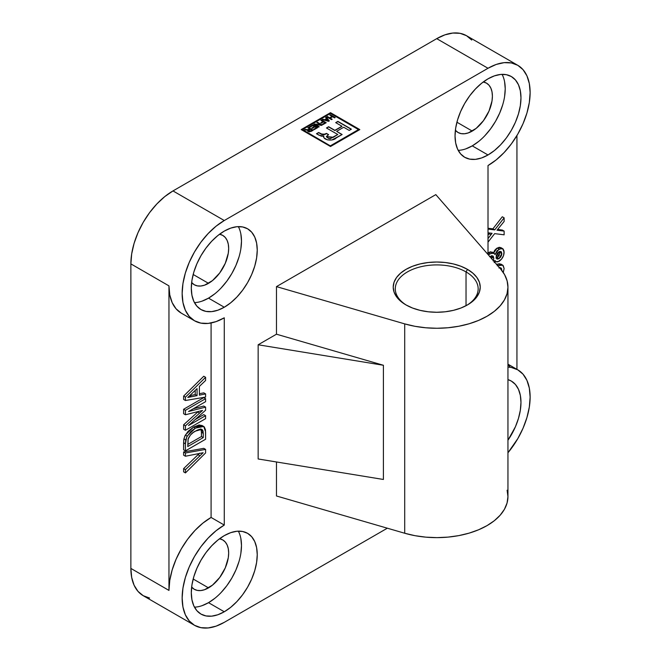 <?xml version="1.0" encoding="UTF-8"?>
<svg xmlns="http://www.w3.org/2000/svg" width="661" height="661" viewBox="0 0 661 661"><rect width="100%" height="100%" fill="white"/><g stroke="black" fill="none" stroke-linecap="round" stroke-linejoin="round"><path stroke-width="0.99" d="M466.03 271.919A41.445 23.928 0 0 0 407.787 271.712A41.445 23.928 0 0 0 406.705 305.332A41.445 23.928 180 0 1 395.286 288.84A41.445 23.928 180 0 1 420.867 266.73A41.445 23.928 180 0 1 466.03 271.919L466.03 305.721L466.03 271.919A41.445 23.928 180 0 1 478.167 288.84A41.445 23.928 180 0 1 466.74 305.332A41.445 23.928 0 0 0 466.03 271.919L467.492 269.382L466.03 271.919M405.961 304.911A43.51 25.126 180 0 1 405.953 304.911A43.51 25.126 180 0 1 405.961 269.382A43.51 25.126 180 0 1 467.492 269.382L472.904 273.191L476.928 277.529L479.407 282.247L480.241 287.147L479.407 292.046L476.928 296.756L472.904 301.102L467.492 304.911L460.899 308.034L453.38 310.356L445.217 311.785L436.723 312.265L428.237 311.785L420.074 310.356L412.555 308.034L405.961 304.911L400.549 301.102L396.526 296.756L394.047 292.046L393.212 287.147L394.047 282.247L396.526 277.529L400.549 273.191L405.961 269.382L412.555 266.259L420.074 263.937L428.237 262.508L436.723 262.02L445.217 262.508L453.38 263.937L460.899 266.259L467.492 269.382A43.51 25.126 180 0 1 467.492 304.911A43.51 25.126 180 0 1 405.961 304.911M478.688 141.429L472.26 145.874L488.008 154.971A46.625 26.919 -60 0 1 464.7 157.277A46.625 26.919 -60 0 1 457.552 119.922A46.625 26.919 -60 0 1 488.008 78.833A46.625 26.919 -60 0 1 511.317 76.527A46.625 26.919 -60 0 1 518.464 113.882A46.625 26.919 -60 0 1 488.008 154.971L472.26 145.874A46.625 26.919 120 0 0 502.071 74.354M507.954 379.612A46.625 26.919 -60 0 1 511.317 381.067A46.625 26.919 -60 0 1 507.954 440.234L515.423 426.758L518.464 418.421L520.339 410.2L520.975 402.409L520.339 395.344L518.464 389.288L515.423 384.462L511.317 381.067L507.954 379.612M214.957 598.23L208.521 602.675L224.277 611.772A46.625 26.919 -60 0 1 200.961 614.077A46.625 26.919 -60 0 1 193.813 576.723A46.625 26.919 -60 0 1 224.277 535.641A46.625 26.919 -60 0 1 247.586 533.328A46.625 26.919 -60 0 1 254.733 570.691A46.625 26.919 -60 0 1 224.277 611.772L208.521 602.675A46.625 26.919 120 0 0 238.34 531.155M214.957 293.699L208.521 298.144L224.277 307.233A46.625 26.919 -60 0 1 200.961 309.546A46.625 26.919 -60 0 1 193.813 272.183A46.625 26.919 -60 0 1 224.277 231.102A46.625 26.919 -60 0 1 247.586 228.789A46.625 26.919 -60 0 1 254.733 266.152A46.625 26.919 -60 0 1 224.277 307.233L208.521 298.144A46.625 26.919 120 0 0 238.34 226.616M472.26 131.076L456.916 122.211L472.26 131.076A28.489 16.451 -60 0 1 458.015 132.481A28.489 16.451 -60 0 1 455.388 130.258L458.015 132.481L461.064 133.613L464.551 133.753L468.327 132.894L476.184 128.358L483.447 120.69L489.008 111.065L492.015 100.943L492.404 96.176L492.015 91.862L490.867 88.161L489.008 85.211L486.504 83.137A28.489 16.451 -60 0 1 490.867 105.967A28.489 16.451 -60 0 1 472.26 131.076M483.265 81.972A28.489 16.451 -60 0 1 486.504 83.137L483.265 81.972M208.521 587.877L193.177 579.011L208.521 587.877A28.489 16.451 -60 0 1 194.276 589.282A28.489 16.451 -60 0 1 191.649 587.067L194.276 589.282L197.333 590.413L200.812 590.554L204.596 589.695L212.454 585.159L219.716 577.491L225.277 567.865L228.285 557.744L228.673 552.976L228.285 548.663L227.136 544.961L225.277 542.012L222.765 539.938A28.489 16.451 -60 0 1 227.136 562.767A28.489 16.451 -60 0 1 208.521 587.877M219.535 538.773A28.489 16.451 -60 0 1 222.765 539.938L219.535 538.773M208.521 283.338L193.177 274.48L208.521 283.338A28.489 16.451 -60 0 1 194.276 284.751A28.489 16.451 -60 0 1 191.649 282.528L194.276 284.751L197.333 285.882L200.812 286.015L204.596 285.164L212.454 280.619L219.716 272.952L225.277 263.326L228.285 253.204L228.673 248.445L228.285 244.132L227.136 240.43L225.277 237.481L222.765 235.399A28.489 16.451 -60 0 1 227.136 258.228A28.489 16.451 -60 0 1 208.521 283.338M219.535 234.234A28.489 16.451 -60 0 1 222.765 235.399L219.535 234.234M328.476 121.046L325.419 120.162L328.476 121.046L325.419 119.955L326.947 119.071L325.419 119.955L328.476 120.831L326.947 119.071L327.823 120.376M308.836 131.225L309.199 130.101L310.53 129.333L312.075 130.234L310.53 129.333L308.67 130.481L308.662 131.101L309.753 131.39L312.075 130.44L308.836 131.225L310.596 131.291L312.075 130.44L309.753 131.597L308.563 130.837M317.412 127.796L312.818 125.144L309.53 127.044L312.818 124.929L309.348 126.937L309.91 127.259L312.76 125.615L314.372 126.54L311.769 128.044L312.322 128.366L314.925 126.862L316.421 127.722L313.628 129.333L314.182 129.655L317.594 127.689L312.818 124.929L317.412 127.796M314.372 126.755L311.951 128.151L314.372 126.755M316.421 127.937L313.81 129.44L316.421 127.937M321.436 120.17L320.816 120.319L322.989 121.566L320.816 122.822L321.378 123.144L323.551 121.888L325.038 122.748L322.551 124.177L323.113 124.499L326.212 122.715L321.436 120.17M322.989 121.781L321.006 122.929L322.989 121.781M325.038 122.963L322.742 124.285L325.038 122.963M330.426 114.981L329.806 115.121L332.045 116.41L329.624 117.807L327.393 116.518L326.955 116.98L329.624 118.022L327.393 116.518L326.774 116.881L331.549 119.633L332.169 119.277L330.178 118.129L332.599 116.733L334.582 117.881L335.201 117.526L330.426 114.981M332.045 116.625L329.624 118.022L332.045 116.625M331.979 119.385L330.178 118.129L331.979 119.385M323.427 136.81L323.873 136.158L319.073 135.232L316.47 133.737L318.643 132.481L321.229 133.976L324.964 134.233L326.509 133.415L328.616 134.637L326.394 136.48L333.061 137.24L337.779 134.514L326.451 127.978L328.624 126.722L334.879 130.333L341.96 126.243L335.705 122.632L337.878 121.376L351.371 129.176L349.198 130.424L343.703 127.251L336.623 131.341L342.125 134.514L336.267 137.893C333.284 141.603 322.51 140.19 323.873 136.158L323.427 136.967M341.944 134.621L336.623 131.341L341.944 134.621M351.189 129.275L337.878 121.591L335.887 122.739L337.878 121.376L351.189 129.275M341.96 126.458L334.879 130.548L328.624 126.929L326.633 128.077L328.624 126.722L334.879 130.548L341.96 126.458M326.394 136.48L333.061 137.447L337.779 134.514L330.351 138.686L328.443 138.356L326.402 136.802M324.964 134.439L326.509 133.415L328.443 134.745L326.509 133.629L324.964 134.439L321.229 134.183L318.643 132.696L316.66 133.844L318.643 132.481L322.056 134.613M324.072 134.778L322.998 134.885M329.211 120.988L326.278 117.377L325.749 117.683L326.278 117.162L325.625 117.542L326.575 118.848L324.675 119.947L322.37 119.633L322.775 119.187L322.122 119.567L328.616 121.327L329.327 120.913L326.278 117.162L329.211 120.988M317.47 122.459L316.85 122.607L320.568 124.755L314.471 123.979L313.81 124.359L318.585 127.119L319.205 126.755L315.479 124.607L321.585 125.383L322.246 125.003L317.47 122.459M320.568 124.962L314 124.466L314.471 123.979L320.568 124.962M319.023 126.862L315.479 124.607L319.023 126.862M309.968 129.226L308.72 129.87L304.688 129.837L306.754 129.812L305.101 129.391L304.39 129.804L308.2 130.068L307.662 130.87L308.216 131.58L311.191 131.382L313.256 130.192L308.48 127.441L307.861 127.796L309.968 129.011L306.754 129.812L309.968 129.226M313.074 130.3L308.48 127.647L308.043 127.904L308.48 127.441L313.074 130.3M499.947 268.358L499.766 267.631M495.965 258.063L497.659 257.261L499.187 255.468L499.807 251.345M491.693 258.938L491.693 255.633M326.394 136.695L328.467 138.157L330.393 138.463L337.779 134.514L326.451 127.978L328.624 126.722L334.879 130.333L341.96 126.243L335.705 122.632L337.878 121.376L351.371 129.176L349.198 130.424L343.703 127.251L336.623 131.341L342.125 134.514L331.839 139.992L327.418 139.843L324.171 137.992L323.427 136.753L323.873 136.158L323.436 136.918M322.775 119.401L324.675 119.947L322.775 119.401M324.675 119.947L326.575 118.641L324.675 119.947M308.2 130.283L307.613 130.366M200.746 428.89L201.39 431.03L201.44 436.541L187.774 444.432L201.44 436.541L203.266 437.599L203.266 433.376L201.44 432.319L201.44 436.541L203.266 437.599L187.774 446.547L203.266 437.599L203.266 433.376L201.845 429.361L195.367 431.129C192.334 432.55 189.938 435.095 188.187 438.772L187.774 446.547L188.054 439.243L190.368 435.095L193.318 432.434L197.069 430.228L199.424 429.353L201.845 429.361M195.235 390.362L195.235 394.559L189.666 395.683L191.475 396.749L189.657 395.691L195.235 394.559L197.069 395.617L197.069 388.618L187.774 397.484L197.069 395.617L195.235 394.559L195.235 390.362M501.765 270.382L500.418 267.738L499.576 267.763M500.939 267.945L500.418 267.738L501.592 268.688L501.74 270.564M499.807 267.738L499.923 268.168M499.03 251.783L496.122 256.922L496.89 258.955L498.915 258.715L501.798 253.617L501.013 251.568L499.03 251.783L500.137 251.387L501.41 251.932L501.798 253.617L499.972 252.56L501.798 253.617L501.625 255.039L500.567 257.212L498.915 258.715L497.08 257.658L498.915 258.715L497.295 259.104L496.279 258.137L496.279 255.485L497.336 253.279L499.03 251.783M499.84 251.436L499.972 252.56L497.08 257.658L496.237 258.013M491.759 255.774L491.966 257.121L493.792 258.178L492.924 255.997L489.784 256.534M493.321 260.591L493.792 258.178L491.966 257.121L491.743 258.781M330.5 145.751L358.485 129.589L330.5 113.436L302.515 129.589L330.5 145.957L358.485 129.589L330.5 145.957L302.515 129.589L330.5 113.436L358.485 129.589L330.5 145.751M306.514 130.085L304.39 129.804L305.101 129.391L308.067 129.73L309.968 129.011L307.861 127.796L308.48 127.441L313.256 130.192L309.348 131.911L307.803 131.242L308.2 130.068L306.514 130.085M319.205 126.755L318.585 127.119L313.81 124.359L314.471 123.979L320.568 124.755L316.85 122.607L317.47 122.244L322.246 125.003L321.585 125.383L315.479 124.607L319.205 126.755M322.775 119.187L324.675 119.74L326.575 118.641L325.625 117.542L326.278 117.162L329.327 120.913L328.616 121.327L322.122 119.567L322.775 119.187M323.873 136.158L321.296 136.174L316.47 133.737L318.643 132.481L323.006 134.679L326.509 133.415L328.616 134.637L326.41 136.596M331.549 119.633L326.774 116.881L327.393 116.518L329.624 117.807L332.045 116.41L329.806 115.121L330.426 114.766L335.201 117.526L334.582 117.881L332.599 116.733L330.178 118.129L332.169 119.277L331.549 119.633M325.038 122.748L323.551 121.888L321.378 123.144L320.816 122.822L322.989 121.566L320.816 120.319L321.436 119.955L326.212 122.715L323.113 124.499L322.551 124.177L325.038 122.748M314.372 126.54L312.76 125.615L309.91 127.259L309.348 126.937L312.818 124.929L317.594 127.689L314.182 129.655L313.628 129.333L316.421 127.722L314.925 126.862L312.322 128.366L311.769 128.044L314.372 126.54M200.927 429.179L201.44 432.319L203.266 433.376L203.018 430.898L202.051 429.468M503.161 272.704L504.128 268.523L503.153 265.474L501.212 264.805L497.237 265.846M498.881 267.928L500.418 267.738M504.128 217.824L494.725 229.912L488.008 229.07L494.725 229.912L492.891 228.855L488.008 228.243L492.891 228.855L494.725 229.912L504.128 217.824L502.294 216.767L492.891 228.855L502.294 216.767L504.128 217.824L504.128 221.452L504.128 217.824M488.008 232.796L492.081 233.308L488.008 238.547L490.949 234.762L489.123 233.705L488.008 235.134L489.123 233.705L490.949 234.762L492.081 233.308L488.008 232.796M488.008 242.166L494.651 233.63L504.128 234.82L504.128 231.102L497.022 230.202L504.128 221.452L497.022 230.202L499.063 230.466L497.675 229.656L499.063 230.466L504.128 231.102L502.294 230.045L497.832 229.483L502.294 230.045L504.128 231.102L504.128 234.82L494.651 233.63L488.008 242.166M494.221 262.599L495.031 260.508L496.064 261.773L497.725 261.896L501.476 259.219L503.599 255.443L504.046 251.089L503.071 248.949L501.046 248.362L497.13 250.651L495.031 254.609L494.288 253.353L492.313 252.841L488.33 254.865L489.908 253.766L493.941 253.105L495.031 254.609L499.047 249.09L497.212 248.032L493.197 253.551M489.586 256.658L492.048 255.766L493.362 256.402L493.784 258.608L493.164 260.955M185.444 469.665L185.444 472.912L205.596 452.934L205.596 449.397L185.444 452.992L185.444 456.239L203.142 452.735L185.444 469.665L203.142 452.735L185.444 456.239L185.444 452.992L183.618 451.934L183.618 455.181L185.444 456.239L183.618 455.181L183.618 451.934L185.444 452.992L205.596 449.397L205.596 452.934L185.444 472.912L185.444 469.665L183.618 468.608L185.444 469.665M185.444 443.787L185.444 450.876L205.596 439.243L205.464 429.741L204.299 426.907L202.58 426.056L199.135 426.419L194.846 428.46L190.996 431.344L186.691 437.053L185.444 443.787L185.733 439.962L187.179 436.111L195.408 428.121L193.582 427.064L185.344 435.054L187.179 436.111L185.344 435.054L183.907 438.904L185.733 439.962L183.907 438.904L183.618 442.73L185.444 443.787L183.618 442.73L183.618 449.819L185.444 450.876L185.444 443.787M205.596 393.906L205.596 397.079L185.444 400.5L185.444 397.154L205.596 377.307L205.596 380.488L199.391 386.404L199.391 395.154L205.596 393.906L205.596 397.079L185.444 400.5L185.444 397.154L205.596 377.307L205.596 380.488L199.391 386.404L199.391 395.154L205.596 393.906L203.762 392.849L205.596 393.906M191.475 396.749L197.069 395.617L197.069 388.618L187.774 397.484L191.475 396.749M185.444 425.833L185.444 430.294L205.596 418.661L205.596 415.678L188.542 425.519L205.596 410.217L205.596 407.126L188.542 411.506L205.596 401.665L205.596 398.682L185.444 410.316L185.444 414.769L202.539 410.431L185.444 425.833L202.539 410.431L185.444 414.769L185.444 410.316L205.596 398.682L205.596 401.665L188.542 411.506L205.596 407.126L205.596 410.217L188.542 425.519L205.596 415.678L205.596 418.661L185.444 430.294L185.444 425.833L183.618 424.775L185.444 425.833M497.725 265.639L502.757 265.177L504.128 268.523L503.269 272.472M502.757 265.177L500.931 264.119L496.576 264.326M493.941 253.105L492.106 252.048L488.082 252.709L489.908 253.766L488.008 252.75M502.682 248.676L500.856 247.619L497.212 248.032L499.047 249.09L502.682 248.676L504.128 252.238C503.93 256.104 502.22 259.145 498.981 261.359L496.023 261.739L495.031 260.508L494.519 261.963M359.617 129.696L330.5 112.882L301.383 129.696L330.5 112.676L359.617 129.696M199.151 453.644L198.052 454.685L199.886 455.743L198.052 454.685L183.618 468.608L183.618 471.855L185.444 472.912L183.618 471.855L183.618 468.608L199.672 453.157M203.762 448.34L205.596 449.397L203.762 448.34L183.618 451.934L203.762 448.34M205.596 439.243L185.444 450.876L183.618 449.819L183.75 439.896L184.857 436.004L188.121 431.311L193.582 427.064L195.408 428.121L203.737 426.477L205.596 431.823L205.596 439.243M203.737 426.477L201.902 425.42L193.582 427.064L199.101 424.965L202.192 425.601M203.762 376.249L205.596 377.307L203.762 376.249L183.618 396.096L185.444 397.154L183.618 396.096L183.618 399.442L185.444 400.5L183.618 399.442L183.618 396.096L203.762 376.249M203.762 392.849L199.391 393.725L203.762 392.849M203.762 406.069L205.596 407.126L203.762 406.069L193.309 408.754L203.762 406.069M203.762 397.625L205.596 398.682L203.762 397.625L183.618 409.258L185.444 410.316L183.618 409.258L183.618 413.712L185.444 414.769L183.618 413.712L183.618 409.258L203.762 397.625M198.275 411.539L197.755 412.01L199.581 413.067L197.755 412.01L183.618 424.775L183.618 429.237L185.444 430.294L183.618 429.237L183.618 424.775L198.49 411.349M203.762 414.621L205.596 415.678L203.762 414.621L195.144 419.595L203.762 414.621M507.954 364.657L509.846 366.582M516.943 369.359L516.943 135.546L516.943 369.359M487.479 253.08L490.479 251.783L492.891 252.841M493.329 253.13L494.725 250.288L496.551 248.462L499.212 247.305L500.898 247.644M501.765 254.386L501.517 255.055M496.345 264.408L499.385 263.747L501.327 264.417M301.193 129.589L330.5 112.676L359.807 129.589L330.5 146.511L301.193 129.589L330.5 112.676L359.807 129.589L330.5 146.511L301.193 129.589M471.747 40.048L466.509 35.702L460.13 33.339L452.843 33.05L444.944 34.843L436.723 38.652L172.992 190.922L164.771 196.598L156.872 203.927L149.593 212.627L143.206 222.36L137.967 232.763L134.076 243.413L131.679 253.923L130.87 263.879L130.87 568.419L131.679 577.441L134.076 585.183L137.967 591.339L143.206 595.685L149.593 598.056M194.491 625.298L143.206 595.685A59.573 34.397 120 0 1 130.87 568.419L168.96 590.413A59.573 34.397 120 0 1 211.09 517.447L224.277 525.065L216.056 530.742L208.157 538.071L200.87 546.771L194.491 556.504L189.253 566.898L185.353 577.557L182.957 588.067L182.147 598.023L182.957 607.046L185.353 614.788L189.253 620.952L194.491 625.298L200.87 627.661L208.157 627.95L216.056 626.157L224.277 622.348A59.573 34.397 -60 0 1 194.491 625.298A59.573 34.397 -60 0 1 185.353 577.557A59.573 34.397 -60 0 1 224.277 525.065L224.277 317.809A59.573 34.397 -60 0 1 194.491 320.759L200.87 323.122L208.157 323.411L216.056 321.618L224.277 317.809L224.277 525.065L211.09 517.447L211.09 322.981L211.09 517.447L202.869 523.132L194.97 530.461L187.683 539.161L181.304 548.894L176.066 559.289L172.166 569.947L169.77 580.457L168.96 590.413L168.96 285.874L169.77 294.897L172.166 302.639L176.066 308.803L181.304 313.149A59.573 34.397 120 0 1 168.96 285.874L130.87 263.879L130.87 568.419L168.96 590.413L168.96 285.874L130.87 263.879A59.573 34.397 120 0 1 172.992 190.922L224.277 220.526L488.008 68.265A59.573 34.397 -60 0 1 517.794 65.315A59.573 34.397 -60 0 1 526.924 113.048A59.573 34.397 -60 0 1 488.008 165.547L496.229 159.863L504.128 152.534L511.407 143.834L517.794 134.1L523.033 123.706L526.924 113.048L529.321 102.538L530.13 92.581L529.321 83.559L526.924 75.817L523.033 69.661L517.794 65.315L511.407 62.944L504.128 62.655L496.229 64.448L488.008 68.265L436.723 38.652L488.008 68.265L224.277 220.526L172.992 190.922L436.723 38.652A59.573 34.397 120 0 1 466.509 35.702L517.794 65.315M194.458 302.622A46.625 26.919 120 0 0 208.521 298.144L202.092 301.127M240.86 233.977L241.488 241.042L240.86 248.833M238.976 257.055L235.936 265.4L231.837 273.53L226.839 281.148L221.138 287.956M194.458 607.162A46.625 26.919 120 0 0 208.521 602.675L202.092 605.658M240.86 538.517L241.488 545.581L240.86 553.373M238.976 561.594L235.936 569.931L231.837 578.069L226.839 585.687L221.138 592.496M458.189 150.361A46.625 26.919 120 0 0 472.26 145.874L465.823 148.857M504.591 81.716L505.227 88.772L504.591 96.572M502.715 104.793L499.666 113.13L495.568 121.269L490.569 128.887L484.877 135.695M224.277 622.348L387.338 528.197L224.277 622.348M507.954 367.078A59.573 34.397 -60 0 1 517.794 369.846A59.573 34.397 -60 0 1 507.954 452.768L517.794 438.64L523.033 428.237L526.924 417.587L529.321 407.077L530.13 397.121L529.321 388.098L526.924 380.356L523.033 374.192L517.794 369.846L511.407 367.483L507.954 367.078M488.008 254.502L488.008 165.547L488.008 254.502M194.491 320.759A59.573 34.397 -60 0 1 185.353 273.026A59.573 34.397 -60 0 1 224.277 220.526L216.056 226.211L208.157 233.54L200.87 242.24L194.491 251.973L189.253 262.367L185.353 273.026L182.957 283.536L182.147 293.492L182.957 302.515L185.353 310.249L189.253 316.412L194.491 320.759L181.304 313.149M507.954 287.147A71.231 41.122 180 0 1 404.706 323.882L415.009 326.311L425.849 327.782L436.946 328.269L448.042 327.749L458.866 326.228L469.145 323.766L478.63 320.403L487.091 316.222L494.329 311.339L500.154 305.861L504.426 299.929L507.053 293.682L507.954 287.271L507.119 280.859L504.566 274.604L500.352 268.655A71.231 41.122 180 0 1 507.954 287.147L507.954 496.51A71.231 41.122 0 0 1 404.706 533.245L404.706 323.882L404.706 533.245L276.472 495.981L276.472 461.973L276.472 495.981L404.706 533.245L415.009 535.683L425.849 537.153L436.946 537.633L448.042 537.112L458.866 535.6L469.145 533.13L478.63 529.767L487.091 525.594L494.329 520.703L500.154 515.225L504.426 509.292L507.053 503.046L507.954 496.642L507.119 490.231M258.154 458.974L383.405 479.473L258.154 458.974L258.154 344.778L383.405 365.269L383.405 479.473L383.405 365.269L276.472 334.202L258.154 344.778L383.405 365.269L276.472 334.202L276.472 286.618L276.472 334.202L258.154 344.778L258.154 458.974M404.706 323.882L276.472 286.618L435.814 194.623L276.472 286.618L404.706 323.882M500.352 268.655L435.814 194.623L500.352 268.655M488.008 78.833L494.436 75.858L500.625 74.453L506.326 74.676L511.317 76.527L515.423 79.931L518.464 84.748L520.339 90.805L520.975 97.869L520.339 105.661L518.464 113.882L515.423 122.227L511.317 130.366L506.326 137.984L500.625 144.792L494.436 150.526L488.008 154.971L481.58 157.954L475.391 159.359L469.69 159.127L464.7 157.277L460.601 153.881L457.552 149.056L455.677 142.999L455.041 135.935L455.677 128.143L457.552 119.922L460.601 111.577L464.7 103.447L469.69 95.828L475.391 89.02L481.58 83.278L488.008 78.833M224.277 535.641L230.706 532.659L236.886 531.254L242.587 531.477L247.586 533.328L251.684 536.732L254.733 541.549L256.608 547.614L257.236 554.67L256.608 562.461L254.733 570.691L251.684 579.028L247.586 587.166L242.587 594.784L236.886 601.593L230.706 607.327L224.277 611.772L217.841 614.755L211.66 616.159L205.959 615.928L200.961 614.077L196.862 610.681L193.813 605.856L191.938 599.8L191.31 592.735L191.938 584.944L193.813 576.723L196.862 568.377L200.961 560.247L205.959 552.629L211.66 545.821L217.841 540.078L224.277 535.641M224.277 231.102L230.706 228.119L236.886 226.715L242.587 226.946L247.586 228.789L251.684 232.193L254.733 237.018L256.608 243.074L257.236 250.139L256.608 257.93L254.733 266.152L251.684 274.489L247.586 282.627L242.587 290.245L236.886 297.053L230.706 302.788L224.277 307.233L217.841 310.216L211.66 311.62L205.959 311.397L200.961 309.546L196.862 306.142L193.813 301.317L191.938 295.26L191.31 288.204L191.938 280.413L193.813 272.183L196.862 263.846L200.961 255.708L205.959 248.09L211.66 241.282L217.841 235.547L224.277 231.102M496.023 261.739L494.188 260.69M517.794 369.846L507.954 364.17"/></g></svg>
